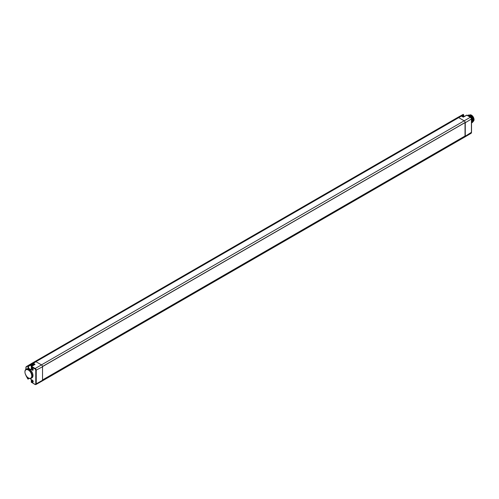 <?xml version="1.0" encoding="UTF-8"?>
<svg xmlns="http://www.w3.org/2000/svg" width="499" height="499" viewBox="0 0 499 499"><rect width="100%" height="100%" fill="white"/><g stroke="black" fill="none" stroke-linecap="round" stroke-linejoin="round"><path stroke-width="0.75" d="M464.843 136.121L42.527 380.282A1.584 0.911 60 0 1 42.496 380.55A1.584 0.911 60 0 1 42.197 381.005A1.584 0.911 60 0 1 42.19 381.005L464.931 136.938A1.584 0.911 -120 0 0 464.937 136.938A1.584 0.911 -120 0 0 465.23 136.483A1.584 0.911 -120 0 0 465.261 136.215L465.261 122.723A1.584 0.911 -120 0 0 465.23 122.423L42.502 366.509M465.031 122.66L465.031 136.009L42.54 379.932L42.54 366.578L464.987 122.635M42.496 380.55L465.137 136.289M30.626 378.491A2.507 1.447 60 0 1 31.368 380.587L31.368 382.246L34.942 384.311A1.154 0.667 -120 0 0 35.753 383.837L35.753 370.345A1.154 0.667 -120 0 0 34.942 368.929L35.186 368.499L31.612 366.434L35.03 364.357L34.543 364.644L35.03 364.357L33.196 363.297A2.077 1.198 -120 0 0 32.154 363.191L34.874 361.582A2.108 1.216 60 0 1 35.928 361.688L41.405 364.844A1.584 0.911 60 0 1 42.496 366.484A1.584 0.911 60 0 1 42.527 366.784L42.527 380.282L36.252 383.837L36.252 370.345A1.503 0.867 -120 0 0 35.186 368.499L470.357 117.253A1.503 0.867 60 0 1 471.424 119.099L471.424 132.597A1.503 0.867 60 0 1 471.118 133.283L464.937 136.938M467.058 115.35L466.565 115.338M28.537 377.993A5.158 2.982 -120 0 0 28.568 378.011A5.158 2.982 -120 0 0 28.599 378.03A5.158 2.982 -120 0 0 31.163 378.298L31.911 377.874A5.171 2.988 -120 0 0 32.865 374.287A5.171 2.988 -120 0 0 30.196 369.778L28.836 368.917A5.171 2.988 -120 0 0 26.746 368.923L26.004 369.36A5.158 2.982 -120 0 0 24.95 371.749A5.158 2.982 -120 0 0 24.956 371.898M33.202 381.579A1.229 0.711 60 0 1 32.329 382.084A1.229 0.711 60 0 1 31.456 380.575A1.229 0.711 60 0 1 32.329 380.076A1.229 0.711 60 0 1 33.202 381.579M33.202 369.647A1.229 0.711 60 0 1 32.329 370.146A1.229 0.711 60 0 1 31.456 368.642A1.229 0.711 60 0 1 32.329 368.137A1.229 0.711 60 0 1 33.202 369.647M28.836 368.917A2.507 1.447 60 0 1 27.819 366.478L31.063 364.526M31.163 378.298A5.158 2.982 -120 0 0 31.973 374.169A5.158 2.982 -120 0 0 28.599 369.603A5.158 2.982 -120 0 0 26.004 369.36M31.368 380.587L31.262 382.103A0.349 0.349 0 0 0 31.437 382.409L31.362 381.96M464.014 116.623L463.565 114.776A0.349 0.349 0 0 0 463.041 114.471L460.49 115.905L463.041 114.471L463.465 115.219A2.539 1.466 -120 0 0 463.958 116.654M25.917 369.416L25.917 367.819A1.684 0.973 -120 0 1 26.266 367.046L27.894 365.705L26.335 366.603L32.51 362.948A2.108 1.216 60 0 1 32.51 362.948A2.108 1.216 60 0 1 32.516 362.941L457.614 117.515A2.108 1.216 -120 0 0 457.614 117.515L460.365 115.968A2.077 1.198 -120 0 0 460.365 115.968L457.62 117.515A2.108 1.216 -120 0 1 458.668 117.621L464.139 120.783A1.584 0.911 -120 0 1 465.23 122.423L42.496 366.484M34.443 364.588L32.946 363.721L35.928 361.688L461.407 116.067A2.077 1.198 -120 0 0 460.371 115.961L461.575 116.055L463.272 117.028L466.64 115.188A0.349 0.349 0 0 1 466.983 115.188L470.532 117.24L471.424 118.812A1.154 0.667 60 0 0 470.607 117.402L466.808 115.207L463.265 117.146L461.65 116.211M34.942 368.929L31.368 366.865L31.612 366.434L31.362 368.243M30.196 369.778A2.507 1.447 60 0 0 31.368 368.524L31.262 366.721A0.349 0.349 0 0 1 31.431 366.422L34.681 364.445M27.819 366.478L28.312 366.484L27.894 365.705L31.437 363.609L31.605 364.201M34.007 364.856A1.959 1.129 -120 0 0 32.098 363.796L30.863 365.28L31.281 366.622M25.954 375.36A1.684 0.973 -120 0 0 26.266 376.177L27.819 378.872L28.312 378.541L27.819 378.541A2.507 1.447 60 0 1 28.038 377.687M27.95 378.916L29.298 378.361M463.041 114.471L463.465 115.219A2.189 1.266 60 0 0 463.889 116.691M32.466 365.792L31.668 365.149L31.668 366.278M31.668 366.017L32.042 366.048M28.349 377.886A4.803 2.776 -120 0 0 31.749 375.928A4.803 2.776 -120 0 0 28.349 370.04A4.803 2.776 -120 0 0 24.95 372.036A4.803 2.776 -120 0 0 28.318 377.868A4.803 2.776 -120 0 0 28.349 377.886M33.19 381.417A0.873 0.505 60 0 1 33.021 381.685A0.873 0.505 60 0 1 32.348 381.461A0.873 0.505 60 0 1 31.967 380.575A0.873 0.505 60 0 1 32.148 380.176A0.873 0.505 60 0 1 32.466 380.169M33.19 369.478A0.873 0.505 60 0 1 33.021 369.753A0.873 0.505 60 0 1 32.348 369.522A0.873 0.505 60 0 1 31.967 368.642A0.873 0.505 60 0 1 32.148 368.237A0.873 0.505 60 0 1 32.466 368.231M465.205 122.511L42.54 366.578M469.709 116.766L468.212 115.899M471.661 122.891L472.229 119.56L469.378 115.893L467.619 115.556L469.347 115.911L472.197 119.573L471.524 122.966M468.311 115.955L469.553 116.672M467.557 115.525L468.311 115.244L469.846 115.625L472.696 119.286L471.892 122.723M470.37 115.319L473.22 118.987L472.653 122.317L473.195 118.999L470.345 115.338L468.168 115.163L470.37 115.319M472.154 122.604L472.721 119.273L469.877 115.606L467.7 115.431M470.894 115.207A3.867 2.233 60 0 1 470.981 115.257A3.867 2.233 60 0 1 473.713 119.991A3.867 2.233 60 0 1 473.713 120.053M473.314 121.519L473.713 120.109L470.8 115.15L468.542 115.001M470.052 114.826A3.643 2.102 60 0 1 472.69 116.211A3.643 2.102 60 0 1 474.05 119.61A3.643 2.102 -120 0 1 473.551 121.082M34.942 384.311L35.186 384.455A1.503 0.867 -120 0 0 35.934 384.529A1.503 0.867 -120 0 0 36.252 383.837L35.753 383.837M471.424 132.31L465.261 136.215M471.118 133.283L471.524 132.453L471.524 118.955L465.261 122.723M462.43 115.837L463.465 115.219M35.753 370.345L42.527 366.784M31.368 368.524L30.926 369.223A2.152 1.241 -120 0 0 31.343 368.512M30.882 365.05L28.312 366.484A2.152 1.241 -120 0 0 29.266 368.661A2.152 1.241 -120 0 0 30.926 369.223M28.431 377.936A2.152 1.241 -120 0 0 28.312 378.541L28.923 378.205M30.551 378.504L31.35 380.307M42.19 381.005L35.934 384.529L35.011 384.467L31.612 382.39M461.974 115.756L463.465 114.92M31.531 363.958L32.154 363.191L31.437 363.609M32.946 363.721A1.722 0.998 -120 0 0 32.086 363.64M26.266 367.046L26.335 366.603A2.033 1.173 -120 0 0 26.328 366.603A2.033 1.173 -120 0 0 25.917 367.532L25.817 369.491M25.917 367.819L26.328 366.603L32.516 362.941M33.321 365.268A1.959 1.129 -120 0 0 31.4 364.201M32.791 365.592A1.509 0.873 -120 0 0 31.637 364.7A1.509 0.873 -120 0 0 30.994 365.461A1.509 0.873 -120 0 0 31.318 366.528M461.382 115.955L461.494 115.887A1.959 1.129 60 0 1 463.415 116.953M462.642 116.092A1.509 0.873 60 0 1 463.509 116.903M34.874 361.582L457.614 117.515M25.817 374.861L27.763 378.903A0.349 0.349 0 0 0 28.231 379.034L29.441 378.404M461.494 115.887L462.585 115.905L463.577 116.86"/></g></svg>
